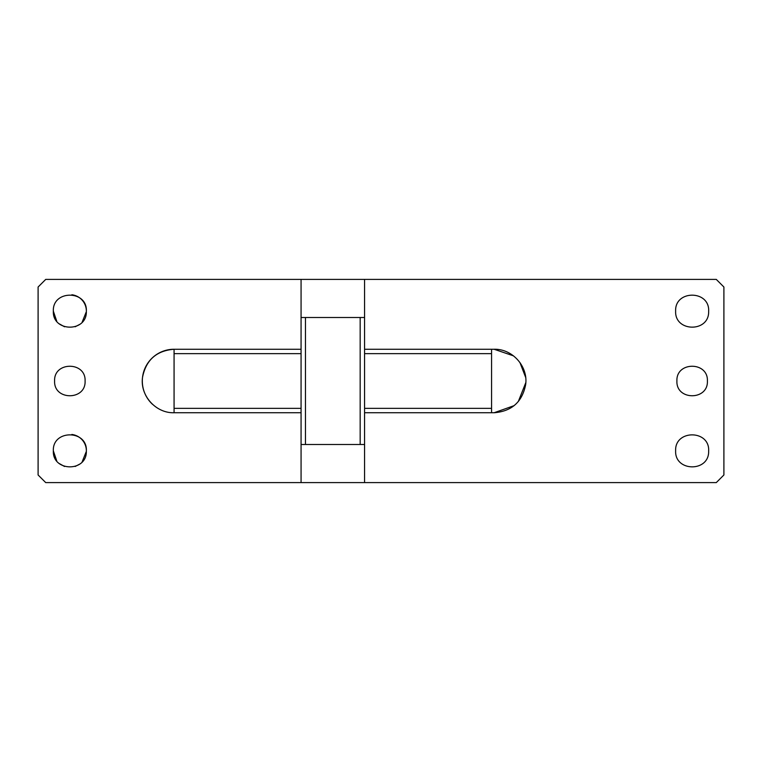 <?xml version="1.0" encoding="UTF-8"?>
<svg xmlns="http://www.w3.org/2000/svg" width="762" height="762" viewBox="0 0 762 762"><rect width="100%" height="100%" fill="white"/><g stroke="black" fill="none" stroke-linecap="round" stroke-linejoin="round"><path stroke-width="1.14" d="M56.731 321.183L53.34 311.153C52.302 332.127 86.744 332.651 86.354 311.658L82.144 322.164M79.629 324.45L75.143 326.784M64.551 326.784L59.341 323.888M71.857 294.761A16.507 16.507 0 0 1 86.363 311.153C87.382 289.855 52.321 289.855 53.34 311.153M56.731 460.877L53.34 450.847C52.302 471.821 86.744 472.354 86.354 451.361L82.144 461.867M79.629 464.153L75.143 466.487M64.551 466.487L59.341 463.591M71.857 434.464A16.507 16.507 0 0 1 86.363 450.847C87.382 429.549 52.321 429.549 53.34 450.847M557.851 279.397L189.557 279.397M364.569 482.603L716.28 482.603L723.9 474.983L723.9 287.017L716.28 279.397L301.066 279.397L301.066 349.253L174.069 349.253C156.477 350.653 145.971 360.016 142.532 377.333C139.865 395.468 155.743 413.309 174.069 412.747L301.066 412.747L301.066 482.603L364.569 482.603L364.569 444.503L301.066 444.503M301.066 279.397L45.72 279.397L38.1 287.017L38.1 474.983L45.72 482.603L301.066 482.603M54.607 381C53.664 400.66 86.03 400.66 85.087 381C86.03 361.34 53.664 361.34 54.607 381M513.493 355.854L494.109 349.253C512.445 348.691 528.323 366.532 525.647 384.667C522.218 401.984 511.702 411.347 494.109 412.747L364.569 412.747L364.569 444.503L364.569 353.654L491.566 353.654L491.566 349.253L364.569 349.253L364.569 279.397M301.066 317.497L364.569 317.497L364.569 349.253L494.109 349.253M676.913 381C675.97 400.66 708.327 400.66 707.393 381C708.327 361.34 675.97 361.34 676.913 381M708.65 311.658L708.66 311.153C709.679 289.846 674.618 289.855 675.637 311.153C674.608 332.127 709.041 332.651 708.65 311.658M708.65 451.361L708.66 450.847C709.679 429.549 674.618 429.549 675.637 450.847C674.608 471.821 709.041 472.354 708.65 451.361M174.069 349.253L174.069 353.654L301.066 353.654L301.066 349.253L174.069 349.253A31.747 31.747 0 0 0 152.571 404.365M494.109 412.747L514.131 405.641M518.303 401.564L525.818 382.562M525.656 377.39L519.922 362.512M305.467 317.497L305.467 444.503M360.169 444.503L360.169 317.497M174.069 353.654L174.069 412.747M301.066 412.747L301.066 353.654M301.066 408.346L174.069 408.346M364.569 349.253L364.569 353.654M491.566 412.747L491.566 353.654M491.566 408.346L364.569 408.346"/></g></svg>
